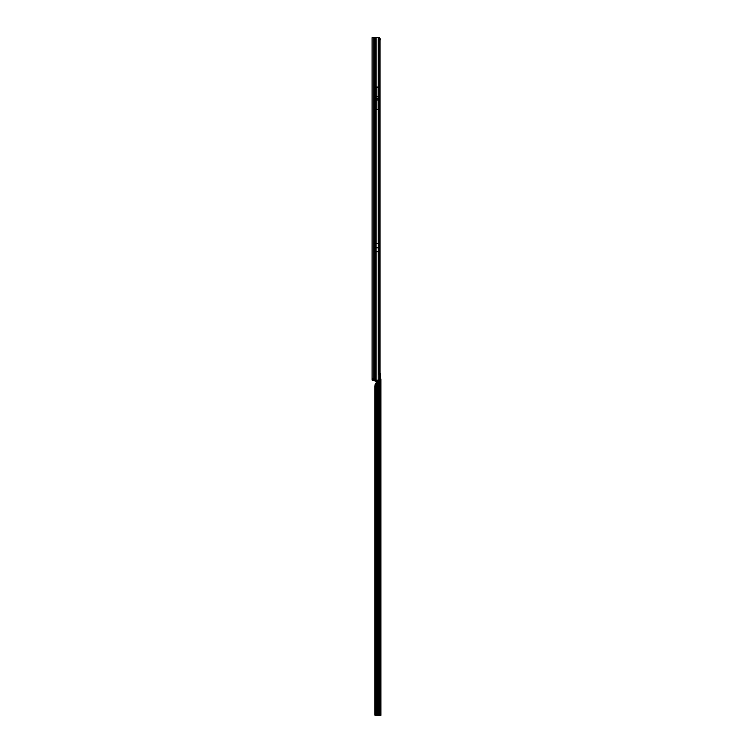 <?xml version="1.0" encoding="UTF-8"?>
<svg xmlns="http://www.w3.org/2000/svg" width="753" height="753" viewBox="0 0 753 753"><rect width="100%" height="100%" fill="white"/><g stroke="black" fill="none" stroke-linecap="round" stroke-linejoin="round"><path stroke-width="1.13" d="M377.281 247.784L378.222 247.784L378.222 251.728L376.095 251.728L376.095 247.822L378.222 247.822M377.159 98.568L377.159 98.078L377.159 98.568M374.589 380.171L372.095 380.171L372.095 37.65L374.589 37.65L374.938 380.171L374.589 37.65M372.829 380.171L372.829 378.703M376.095 247.822L376.095 243.407L378.222 243.407L378.222 247.784M378.138 87.075L378.138 109.58L376.18 109.58L376.18 87.075L378.138 87.075M379.54 374.297L379.681 379.531L378.194 380.171L378.194 374.297L379.54 374.297L379.54 39.222L379.314 37.65L374.938 37.65M380.039 373.827L380.039 40.587L379.54 40.587M379.851 377.234L380.199 378.787M375.766 715.341L375.032 715.341L376.114 715.341L375.032 715.341L374.938 714.268L374.938 386.402L375.145 384.246L376.114 383.032A0.489 0.489 -0 0 0 376.142 382.872L376.142 381.63A0.489 0.489 -0 0 0 376.114 381.47L375.041 381.14L374.966 380.171L378.194 380.171M379.126 37.65L380.199 39.043L379.578 39.25L379.126 37.65M380.039 40.587L380.199 39.043M379.531 38.356L380.105 38.271M380.905 544.56L380.905 543.826M380.905 544.654L380.905 545.247M380.905 638.516L380.905 639.193M380.905 701.137L380.905 700.412M379.776 377.714L379.776 377.714A1.224 0.866 89.9 0 1 380.613 376.491L380.171 376.556M379.794 377.95A1.224 0.866 89.9 0 0 380.613 378.938L380.613 373.808A1.468 1.035 89.9 0 0 379.992 374.232L379.54 374.232M379.54 374.147A1.468 1.035 -90.1 0 1 380.096 373.808L380.613 373.808L380.613 376.491M380.783 373.799L380.096 373.808M379.634 382.684L380.613 382.684L379.634 382.533L379.634 715.341L380.905 715.341L379.634 715.341M380.171 378.74L380.171 376.688M377.375 380.171L377.375 715.341L378.401 715.341L378.401 380.171M376.114 383.032L376.114 715.341L377.375 715.341M375.389 381.14L376.114 381.47A0.489 0.489 -0 0 1 376.142 381.63L376.142 381.63M377.131 380.171L377.131 715.341M376.114 715.341L378.401 715.341M380.905 714.917L380.171 715.35M380.905 715.341L380.905 378.872L380.171 378.872M380.905 545.483L380.905 546.302M380.905 640.53L380.905 641.095M380.905 636.934L380.905 637.509M379.634 375.643L379.22 374.58M379.634 382.609L380.613 382.684L380.613 715.341M380.51 382.609L380.613 378.938M376.095 247.351L377.046 247.351M377.281 247.351L378.222 247.351M376.095 247.304L378.222 247.304M376.095 247.784L377.046 247.784M376.133 243.407L376.133 37.65M378.194 243.407L378.194 37.65M378.138 96.676L376.18 96.676M378.138 99.97L376.18 99.97M373.808 380.171L373.808 37.65M375.06 380.171L375.06 37.65M376.114 381.47L376.133 251.728M378.194 374.297L378.194 251.728M379.258 37.65L379.258 374.297M377.517 380.171L377.517 715.341M379.361 380.114L379.361 715.341M376.999 380.171L376.999 715.341M375.145 381.14L375.145 380.171M379.568 715.341L379.568 379.747M379.634 379.616L379.634 382.533M375.145 715.341L375.145 384.246"/></g></svg>

